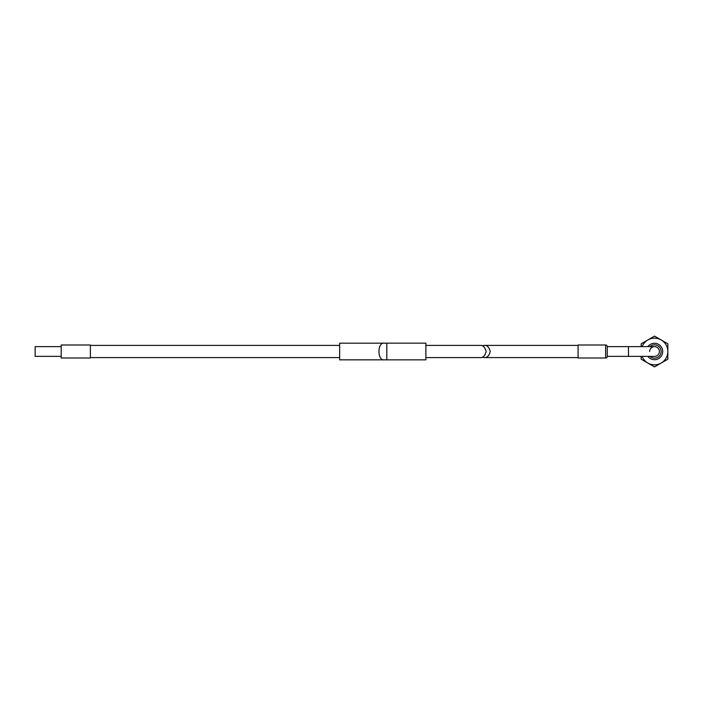<?xml version="1.0" encoding="UTF-8"?>
<svg xmlns="http://www.w3.org/2000/svg" width="703" height="703" viewBox="0 0 703 703"><rect width="100%" height="100%" fill="white"/><g stroke="black" fill="none" stroke-linecap="round" stroke-linejoin="round"><path stroke-width="1.05" d="M642.103 356.377A13.339 13.339 0 0 0 667.85 351.5L667.85 343.802L654.511 336.104L647.85 339.953A13.339 13.339 0 0 0 642.103 346.623M641.18 356.377L641.18 359.198L654.511 366.896L667.85 359.198L667.85 351.5A13.339 13.339 0 0 0 647.85 339.953L641.18 343.802L641.18 346.623M659.388 351.5A4.877 4.877 0 0 1 654.511 356.377A4.877 4.877 0 0 0 659.388 351.5A4.877 4.877 0 0 0 654.511 346.623A4.877 4.877 0 0 1 659.388 351.5A4.877 4.877 0 0 0 654.511 346.623A4.877 4.877 0 0 0 649.642 351.5M647.911 356.377A8.208 8.208 0 0 0 662.718 351.5A8.208 8.208 0 0 0 647.911 346.623M650.011 356.377A6.635 6.635 0 0 0 661.145 351.5A6.635 6.635 0 0 0 650.011 346.623M607.26 346.623L607.26 356.377L628.456 356.377L628.456 346.623L607.26 346.623A1.643 1.643 0 0 0 605.626 344.988L578.086 344.988L578.086 358.012L605.626 358.012L605.626 344.988M607.26 356.377A1.643 1.643 0 0 1 605.626 358.012M578.086 345.401L484.165 345.401C487.047 345.059 489.077 347.089 490.263 351.5C489.077 355.911 487.047 357.941 484.165 357.599L482.109 357.238M578.086 357.599L484.165 357.599M482.109 345.762L484.165 345.401M339.646 345.41L90.388 345.41M339.646 357.59L90.388 357.59M61.205 346.623L35.15 346.623L35.15 356.377L61.205 356.377M425.886 357.599L480.061 357.599C482.943 357.941 484.973 355.911 486.16 351.5C484.973 347.089 482.943 345.059 480.061 345.401L425.886 345.401M386.799 359.839L425.886 359.839L425.886 343.161L386.799 343.161L386.799 359.831L384.559 359.831C377.133 361.439 377.063 341.632 384.559 343.169L386.799 343.169M90.388 358.012L90.388 344.988L61.205 344.988L61.205 358.012L90.388 358.012M384.559 343.169L339.646 343.169L339.646 359.831L384.559 359.831M628.456 356.377L654.511 356.377M628.456 346.623L654.511 346.623"/></g></svg>
